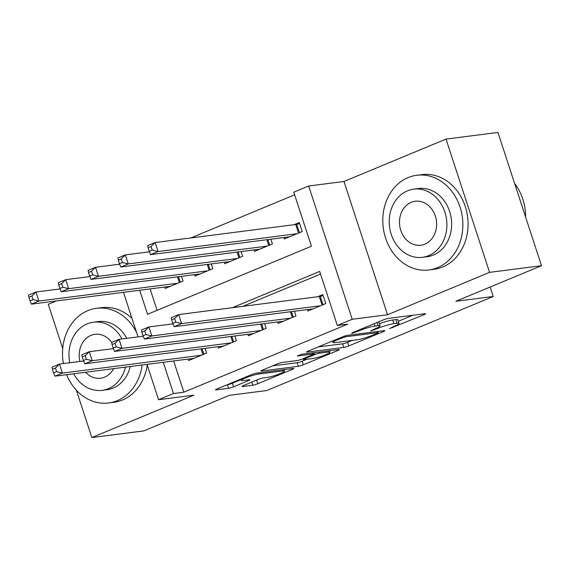 <?xml version="1.0" encoding="UTF-8"?>
<svg xmlns="http://www.w3.org/2000/svg" width="570" height="570" viewBox="0 0 570 570"><rect width="100%" height="100%" fill="white"/><g stroke="black" fill="none" stroke-linecap="round" stroke-linejoin="round"><path stroke-width="0.85" d="M389.524 328.605L424.073 314.661A3.748 0.456 161.9 0 0 425.598 313.764A3.748 0.456 161.9 0 0 424.956 313.714L388.263 318.416A3.748 0.456 161.9 0 0 383.297 319.898L352.224 332.802L351.605 333.471L359.1 330.764A11.991 1.461 161.9 0 1 374.982 326.04L378.045 325.648A11.991 1.461 161.9 0 1 380.083 325.812A11.991 1.461 161.9 0 1 375.21 328.698L370.564 331.035L378.06 328.334A11.991 1.461 161.9 0 1 393.941 323.61L397.005 323.219A11.991 1.461 161.9 0 1 399.043 323.375A11.991 1.461 161.9 0 1 394.169 326.268L389.524 328.605M243.447 385.562A3.748 0.456 161.9 0 0 241.922 386.467A3.748 0.456 161.9 0 0 242.564 386.517L252.859 385.199A3.748 0.456 161.9 0 0 257.818 383.717L292.325 369.389A3.748 0.456 161.9 0 0 293.849 368.484A3.748 0.456 161.9 0 0 293.215 368.434L256.514 373.143A3.748 0.456 161.9 0 0 251.555 374.618L217.049 388.954A3.748 0.456 161.9 0 0 215.524 389.851A3.748 0.456 161.9 0 0 216.158 389.901L228.599 388.305A3.748 0.456 161.9 0 0 233.558 386.83L248.328 380.696A3.748 0.456 161.9 0 0 249.852 379.798A3.748 0.456 161.9 0 0 249.211 379.748L243.048 380.539A10.025 1.218 161.9 0 1 241.338 380.404A10.025 1.218 161.9 0 1 247.829 377.048A10.025 1.218 161.9 0 1 258.695 374.041L282.848 370.942A10.025 1.218 161.9 0 1 284.558 371.07A10.025 1.218 161.9 0 1 278.067 374.426A10.025 1.218 161.9 0 1 267.202 377.44L263.176 377.953A3.748 0.456 161.9 0 0 258.217 379.428L243.447 385.562M173.636 360.953L183.854 392.196L173.465 393.528L158.567 399.713L147.017 364.365M541.5 265.698L489.573 272.36L446.018 139.094L497.938 132.432L541.5 265.698L455.843 301.281L493.228 296.478L266.803 390.536L229.418 395.331L143.761 430.906L91.834 437.568L193.878 395.188L158.567 399.713M446.018 139.094L343.974 181.474L387.536 314.747L489.573 272.36M387.536 314.747L352.224 319.278L337.326 325.463L319.67 271.434L232.417 307.679M183.854 392.196L347.714 324.131L337.326 325.463M343.803 347.422A3.748 0.456 161.9 0 0 348.769 345.94L383.275 331.612A3.748 0.456 161.9 0 0 384.8 330.707A3.748 0.456 161.9 0 0 384.166 330.657L347.465 335.367A3.748 0.456 161.9 0 0 342.506 336.841L307.992 351.177A3.748 0.456 161.9 0 0 306.475 352.075A3.748 0.456 161.9 0 0 307.109 352.125L343.803 347.422L342.627 343.817A3.748 0.456 161.9 0 0 347.593 342.342L352.21 340.418M337.803 350.5L303.297 364.828A3.748 0.456 161.9 0 1 298.331 366.31L261.637 371.013A3.748 0.456 161.9 0 1 260.996 370.963A3.748 0.456 161.9 0 1 262.521 370.065L277.291 363.931A3.748 0.456 161.9 0 1 282.25 362.449L297.134 360.539A3.748 0.456 161.9 0 0 302.1 359.064L311.897 354.996A3.748 0.456 161.9 0 0 313.415 354.091A3.748 0.456 161.9 0 0 312.78 354.041L297.284 356.029L301.38 354.333L338.687 349.545A3.748 0.456 161.9 0 1 339.328 349.595A3.748 0.456 161.9 0 1 337.803 350.5L337.54 349.695M56.373 300.939L48.279 304.302L62.729 348.527M76.352 390.194L91.834 437.568M307.43 309.574L307.893 311.013L325.769 303.589L322.827 294.583L317.618 296.749M277.633 321.95L278.103 323.389L295.98 315.965L294.434 311.241M247.843 334.326L248.306 335.766L266.183 328.334L264.644 323.618M218.046 346.703L218.517 348.135L236.393 340.71L234.847 335.994M320.525 274.063L242.799 306.346M205.058 348.37L206.596 353.087L188.72 360.511L188.25 359.079M294.626 194.819L190.751 237.968M150.095 288.912L157.092 310.329M283.881 237.54L284.352 238.972L302.228 231.548L299.286 222.542L294.07 224.708M270.892 239.208L272.432 243.924L254.555 251.349L254.085 249.909M241.096 251.577L242.642 256.3L224.765 263.725L224.295 262.286M211.306 263.953L212.845 268.677L194.969 276.101L194.498 274.662M181.509 276.329L183.056 281.053L165.179 288.477L164.709 287.038M493.228 296.478L490.143 287.031M139.707 290.244L147.566 314.284L311.427 246.226L293.771 192.197L308.669 186.005L352.224 319.278M343.974 181.474L308.669 186.005M138.033 336.891L123.469 292.332M163.255 362.285L173.465 393.528M399.043 323.375L397.867 319.777A11.991 1.461 161.9 0 0 395.822 319.613L397.005 323.219M379.406 323.739A11.991 1.461 161.9 0 1 392.766 320.005L395.822 319.613M380.083 325.812L378.907 322.207A11.991 1.461 161.9 0 0 378.309 321.964M398.352 321.259L412.744 315.274M318.145 346.959L342.627 343.817M377.205 333.315L377.825 332.645L345.612 336.777L337.903 339.57A11.991 1.461 161.9 0 0 333.022 342.463A11.991 1.461 161.9 0 0 335.067 342.62L357.084 339.798A11.991 1.461 161.9 0 0 372.965 335.075L377.205 333.315M306.738 359.314L302.114 361.23L303.297 364.828M272.667 365.847L297.155 362.705A3.748 0.456 161.9 0 0 302.114 361.23M312.574 358.559A10.025 1.218 161.9 0 0 323.439 355.552A10.025 1.218 161.9 0 0 329.93 352.196A10.025 1.218 161.9 0 0 328.22 352.06L319.713 353.158A3.748 0.456 161.9 0 0 314.747 354.633L304.95 358.701A3.748 0.456 161.9 0 0 303.425 359.606A3.748 0.456 161.9 0 0 304.067 359.656L312.574 358.559M227.195 384.736L227.416 384.707A3.748 0.456 161.9 0 0 232.382 383.232L241.082 379.613M255.524 380.546A3.748 0.456 161.9 0 0 256.642 380.119L259.336 379M148.093 247.751L149.269 251.349L152.247 250.116L151.071 246.511L148.093 247.751L147.673 245.627L155.118 242.535L158.068 251.541L150.615 254.633L289.567 236.807M299.635 223.625L296.721 224.309A3.819 0.463 -18.1 0 1 295.73 224.494L155.118 242.535L151.071 246.511M297.013 233.714L158.068 251.541L152.247 250.116M150.615 254.633L149.269 251.349M171.634 319.784L172.817 323.389L175.795 322.15L174.612 318.552L171.634 319.784L171.221 317.668L178.666 314.576L181.609 323.582L320.561 305.755M175.795 322.15L181.609 323.582L174.163 326.674L313.108 308.847M174.612 318.552L178.666 314.576L319.278 296.535A3.819 0.463 161.9 0 0 320.269 296.343L323.183 295.666M172.817 323.389L174.163 326.674M525.604 217.056A47.723 39.907 -97.3 0 0 514.596 183.383M437.553 267.636A47.723 39.907 -97.3 0 0 461.486 212.275A47.723 39.907 -97.3 0 0 416.763 175.275A47.723 39.907 -97.3 0 0 408.12 177.591A47.723 39.907 -97.3 0 0 384.18 232.952A47.723 39.907 -97.3 0 0 428.911 269.952A47.723 39.907 -97.3 0 0 437.553 267.636M428.911 269.952L434.098 269.282A47.723 39.907 -97.3 0 0 442.74 266.974A47.723 39.907 -97.3 0 0 466.68 211.605A47.723 39.907 -97.3 0 0 421.957 174.612L416.763 175.275M413.685 189.147L418.458 188.535A34.364 28.735 82.7 0 1 450.663 215.168A34.364 28.735 82.7 0 1 433.428 255.032A34.364 28.735 82.7 0 1 427.208 256.692L422.427 257.305A34.364 28.735 -97.3 0 0 428.654 255.645A34.364 28.735 -97.3 0 0 445.89 215.781A34.364 28.735 -97.3 0 0 413.685 189.147A34.364 28.735 -97.3 0 0 407.464 190.808A34.364 28.735 -97.3 0 0 390.229 230.672A34.364 28.735 -97.3 0 0 422.427 257.305M411.226 202.336A22.145 18.518 -97.3 0 0 400.126 228.021A22.145 18.518 -97.3 0 0 420.874 245.193A22.145 18.518 -97.3 0 0 424.885 244.117A22.145 18.518 -97.3 0 0 435.993 218.431A22.145 18.518 -97.3 0 0 415.238 201.26A22.145 18.518 -97.3 0 0 411.226 202.336M66.619 374.682A47.723 39.907 -97.3 0 0 108.628 402.983A47.723 39.907 -97.3 0 0 117.27 400.674A47.723 39.907 -97.3 0 0 142.137 364.992M136.551 332.339A47.723 39.907 -97.3 0 0 96.487 308.313A47.723 39.907 -97.3 0 0 87.837 310.621A47.723 39.907 -97.3 0 0 63.413 363.575M108.628 402.983L113.822 402.313A47.723 39.907 -97.3 0 0 122.465 400.005A47.723 39.907 -97.3 0 0 147.231 365.028M132.012 318.452A47.723 39.907 -97.3 0 0 101.674 307.643L96.487 308.313M121.98 338.951A34.364 28.735 -97.3 0 0 93.409 322.178L98.183 321.565A34.364 28.735 82.7 0 1 126.754 338.338M130.288 366.51A34.364 28.735 82.7 0 1 113.152 388.063A34.364 28.735 82.7 0 1 106.932 389.73L102.151 390.343A34.364 28.735 -97.3 0 0 108.378 388.676A34.364 28.735 -97.3 0 0 125.507 367.123M93.409 322.178A34.364 28.735 -97.3 0 0 87.181 323.846A34.364 28.735 -97.3 0 0 69.747 362.762M111.699 342.392A22.145 18.518 -97.3 0 0 94.962 334.298A22.145 18.518 -97.3 0 0 90.951 335.367A22.145 18.518 -97.3 0 0 79.935 361.451M85.586 372.246A22.145 18.518 -97.3 0 0 100.598 378.224A22.145 18.518 -97.3 0 0 104.609 377.148A22.145 18.518 -97.3 0 0 113.615 368.655M73.687 373.778A34.364 28.735 -97.3 0 0 102.151 390.343M118.296 260.127L119.472 263.725L122.457 262.492L121.275 258.887L118.296 260.127L117.883 258.003L125.329 254.911L128.271 263.917L120.826 267.009L259.77 249.183M149.461 251.819L125.329 254.911L121.275 258.887M267.216 246.09L128.271 263.917L122.457 262.492M120.826 267.009L119.472 263.725M88.507 272.503L89.682 276.101L92.661 274.868L91.485 271.263L88.507 272.503L88.086 270.38L95.532 267.287L98.475 276.293L91.029 279.386L229.981 261.559M119.664 264.188L95.532 267.287L91.485 271.263M237.426 258.466L98.475 276.293L92.661 274.868M91.029 279.386L89.682 276.101M58.71 284.879L59.886 288.477L62.864 287.237L61.688 283.639L58.71 284.879L58.297 282.756L65.742 279.663L68.685 288.669L61.239 291.762L200.184 273.935M89.875 276.564L65.742 279.663L61.688 283.639M207.63 270.843L68.685 288.669L62.864 287.237M61.239 291.762L59.886 288.477M28.92 297.248L30.096 300.853L33.074 299.613L31.899 296.015L28.92 297.248L28.5 295.132L35.946 292.04L38.888 301.046L31.443 304.138L170.394 286.311M60.078 288.94L35.946 292.04L31.899 296.015M177.84 283.219L38.888 301.046L33.074 299.613M31.443 304.138L30.096 300.853M141.845 332.16L143.02 335.766L145.998 334.526L144.823 330.928L141.845 332.16L141.424 330.044L148.877 326.952L151.82 335.951L290.764 318.124M145.998 334.526L151.82 335.951L144.367 339.05L283.318 321.224M144.823 330.928L148.877 326.952L173.002 323.853M143.02 335.766L144.367 339.05M112.048 344.536L113.23 348.142L116.209 346.902L115.026 343.304L112.048 344.536L111.635 342.42L119.08 339.328L122.023 348.327L260.974 330.5M116.209 346.902L122.023 348.327L114.577 351.426L253.522 333.6M115.026 343.304L119.08 339.328L143.213 336.229M113.23 348.142L114.577 351.426M82.258 356.913L83.434 360.518L86.412 359.278L85.236 355.673L82.258 356.913L81.838 354.796L89.29 351.697L92.233 360.703L231.178 342.876M86.412 359.278L92.233 360.703L84.78 363.795L223.732 345.969M85.236 355.673L89.29 351.697L113.416 348.605M83.434 360.518L84.78 363.795M52.461 369.289L53.637 372.894L56.622 371.654L55.44 368.049L52.461 369.289L52.048 367.173L59.494 364.073L62.436 373.079L201.388 355.253M56.622 371.654L62.436 373.079L54.991 376.172L193.935 358.345M55.44 368.049L59.494 364.073L83.626 360.981M53.637 372.894L54.991 376.172M392.766 326.845L393.001 327.572M354.846 331.712L355.082 332.438M373.806 329.282L374.041 330.002M392.766 320.005L393.941 323.61M377.796 327.529L378.06 328.334M377.012 322.506L378.045 325.648M374.212 323.667L374.982 326.04M358.865 330.044L359.1 330.764M423.809 313.856L424.073 314.661M306.959 351.661L307.109 352.125M383.011 330.807L383.275 331.612M347.593 342.342L348.769 345.94M377.454 331.519L377.825 332.645M345.313 335.858L345.612 336.777M341.907 337.091L342.142 337.81M337.668 338.851L337.903 339.57M297.155 362.705L298.331 366.31M261.48 370.55L261.637 371.013M312.41 352.916L312.78 354.041M327.857 350.935L328.22 352.06M319.343 352.025L319.713 353.158M314.113 352.695L314.747 354.633M304.715 357.981L304.95 358.701M282.485 369.809L282.848 370.942M258.324 372.908L258.695 374.041M248.064 379.891L248.328 380.696M232.382 383.232L233.558 386.83M227.416 384.707L228.599 388.305M216.009 389.438L216.158 389.901M292.061 368.583L292.325 369.389M256.642 380.119L257.818 383.717M251.84 382.078L252.859 385.199M242.407 386.047L242.564 386.517M296.721 224.309L299.464 232.695M295.73 224.494L298.538 233.08M322.086 305.121L319.278 296.535M323.012 304.736L320.269 296.343M267.879 239.592L269.667 245.071M266.867 239.721L268.741 245.456M238.082 251.969L239.877 257.448M237.077 252.097L238.951 257.832M208.292 264.338L210.081 269.824M207.281 264.473L209.154 270.209M178.496 276.714L180.291 282.2M177.491 276.849L179.365 282.585M292.289 317.497L290.415 311.754M293.215 317.112L291.427 311.626M262.499 329.873L260.618 324.131M263.425 329.481L261.63 324.002M232.703 342.242L230.829 336.507M233.629 341.858L231.84 336.378M202.906 354.618L201.032 348.883M203.839 354.234L202.044 348.755M377.874 331.462L378.273 332.68M332.538 340.981L333.022 342.463M313.008 352.837L313.415 354.091M329.446 350.728L329.93 352.196M303.112 358.644L303.425 359.606M284.074 369.602L284.558 371.07M240.896 379.043L241.338 380.404"/></g></svg>
